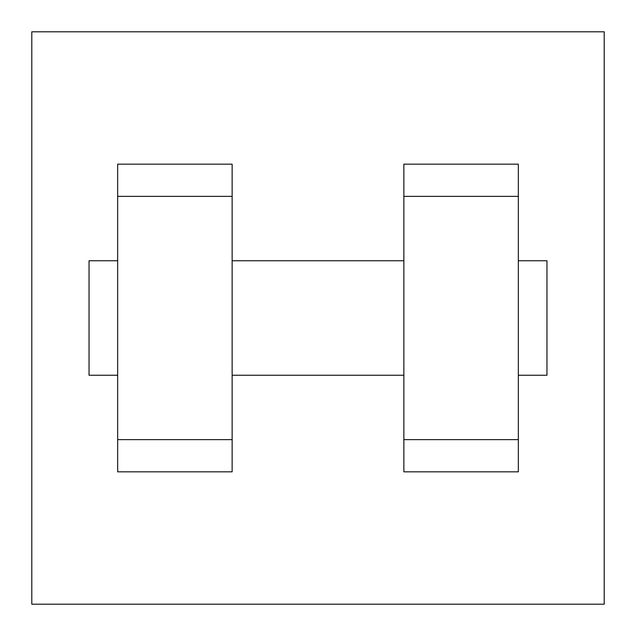 <?xml version="1.0" encoding="UTF-8"?>
<svg xmlns="http://www.w3.org/2000/svg" width="636" height="636" viewBox="0 0 636 636"><rect width="100%" height="100%" fill="white"/><g stroke="black" fill="none" stroke-linecap="round" stroke-linejoin="round"><path stroke-width="0.95" d="M31.8 31.8L604.2 31.8L604.2 604.2L31.8 604.2L31.8 31.8M403.86 196.365L403.86 471.833L518.34 471.833L518.34 164.168L403.86 164.168L403.86 196.365L518.34 196.365M117.66 196.365L117.66 471.833L232.14 471.833L232.14 164.168L117.66 164.168L117.66 196.365L232.14 196.365M518.34 375.24L546.96 375.24L546.96 260.76L518.34 260.76M117.66 260.76L89.04 260.76L89.04 375.24L117.66 375.24M117.66 439.635L232.14 439.635M403.86 439.635L518.34 439.635M117.66 471.833L232.14 471.833M403.86 471.833L518.34 471.833M232.14 375.24L403.86 375.24M232.14 260.76L403.86 260.76"/></g></svg>
